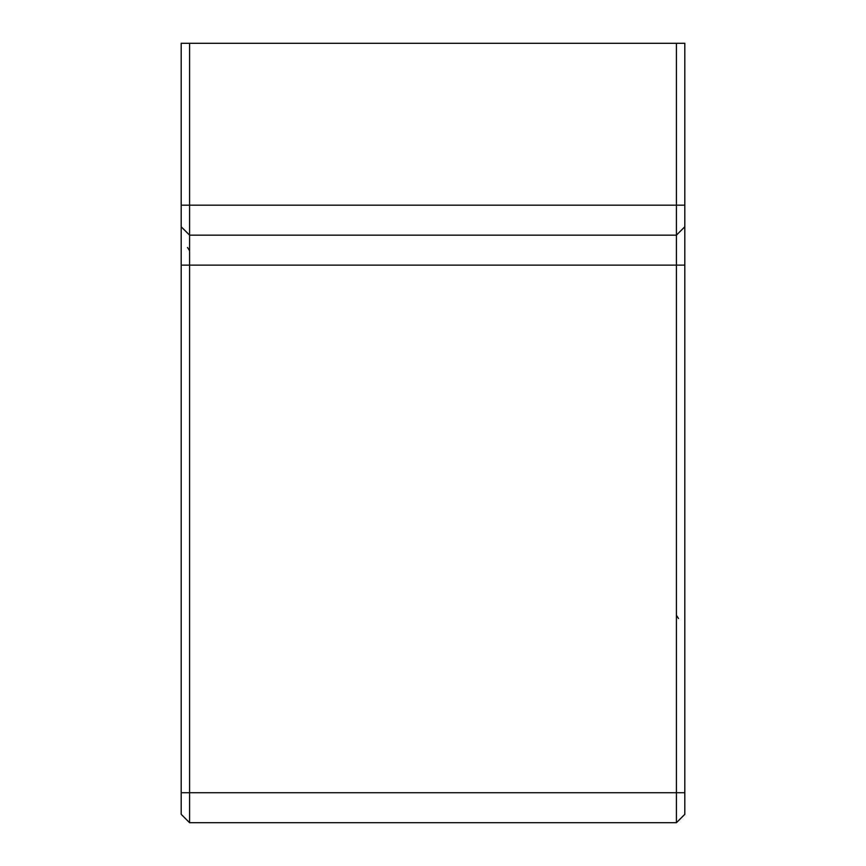 <?xml version="1.0" encoding="UTF-8"?>
<svg xmlns="http://www.w3.org/2000/svg" width="866" height="866" viewBox="0 0 866 866"><rect width="100%" height="100%" fill="white"/><g stroke="black" fill="none" stroke-linecap="round" stroke-linejoin="round"><path stroke-width="1.3" d="M684.811 792.726L684.811 814.311L676.411 822.7L189.589 822.7L676.411 822.7L676.411 792.726L189.589 792.726L189.589 235.151L676.411 235.151L676.411 792.726L684.811 792.726L684.811 226.762L676.411 235.151L676.411 205.177L189.589 205.177L189.589 43.3L676.411 43.3L676.411 205.177L684.811 205.177L684.811 43.3L676.411 43.3M189.589 43.3L181.189 43.3L181.189 814.311L189.589 822.7L189.589 792.726L181.189 792.726M676.411 235.151L684.811 226.762L684.811 205.177M684.811 814.311L676.411 822.7M181.189 226.762L189.589 235.151L189.589 205.177L181.189 205.177M684.811 265.126L181.189 265.126M678.511 618.53L676.411 615.261M187.489 247.47L189.589 250.739"/></g></svg>
